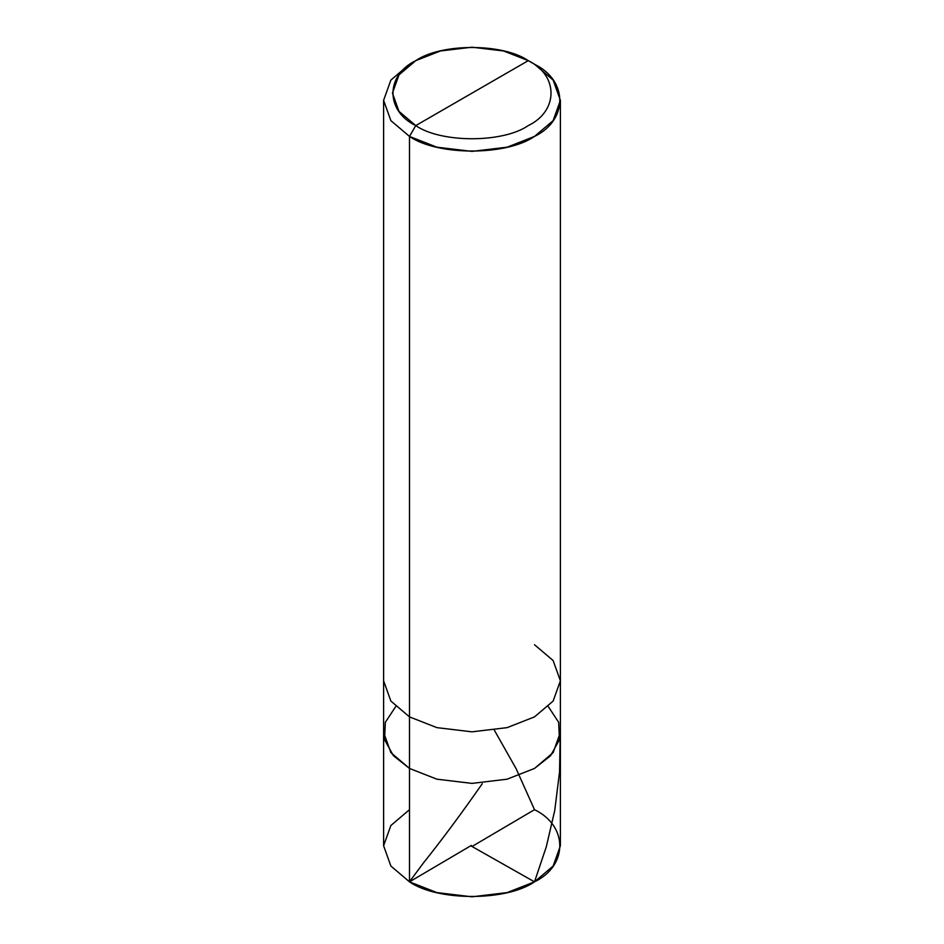 <?xml version="1.0" encoding="UTF-8"?>
<svg xmlns="http://www.w3.org/2000/svg" width="944" height="944" viewBox="0 0 944 944"><rect width="100%" height="100%" fill="white"/><g stroke="black" fill="none" stroke-linecap="round" stroke-linejoin="round"><path stroke-width="1.42" d="M534.505 644.717L553.125 660.54L560.394 680.801L553.125 701.073L534.505 716.885L507.105 727.635L472 731.836L436.895 727.635L409.495 716.885L409.495 768.44L390.875 752.628L383.606 732.355L390.875 752.628L409.495 768.44L436.895 779.189L472 783.39L507.105 779.189L534.505 768.44L550.541 755.766L559.485 739.624L558.647 722.278L548.287 706.584L558.647 722.278L559.485 739.624L550.541 755.766L534.505 768.44L507.105 779.189L472 783.39L436.895 779.189L409.495 768.44L409.495 716.885L436.895 727.635L472 731.836L507.105 727.635L534.505 716.885L553.125 701.073L560.394 680.801L560.394 845.765L553.125 866.037L534.505 881.849L507.105 892.599L472 896.8L436.895 892.599L409.495 881.849L409.495 768.44L393.459 755.766L384.515 739.624L385.353 722.278L395.713 706.584L385.353 722.278L384.515 739.624L393.459 755.766L409.495 768.44L436.895 779.189L472 783.39L507.105 779.189L534.505 768.44L553.125 752.628L560.394 732.355L553.125 752.628L534.505 768.44L507.105 779.189L472 783.39L436.895 779.189L409.495 768.44L409.495 881.849C437.627 901.319 506.373 901.319 534.505 881.849C568.217 865.613 568.217 825.929 534.505 809.681M409.495 809.681L390.875 825.504L383.606 845.765L390.875 866.037L409.495 881.849L390.875 866.037L383.606 845.765L383.606 680.801L390.875 701.073L409.495 716.885L409.495 136.432L436.895 147.181L472 151.382L507.105 147.181L534.505 136.432L553.125 120.62L560.394 100.347L553.125 80.075L534.505 64.263C568.217 80.5 568.217 120.195 534.505 136.432C506.373 155.902 437.627 155.902 409.495 136.432L415.749 125.599C385.4 110.991 385.4 75.272 415.749 60.652C441.06 43.129 502.94 43.129 528.251 60.652L415.749 125.599C441.06 143.122 502.94 143.122 528.251 125.599C558.6 110.991 558.6 75.272 528.251 60.652L534.505 64.263L528.251 60.652C558.6 75.272 558.6 110.991 528.251 125.599C502.94 143.122 441.06 143.122 415.749 125.599L528.251 60.652L503.6 50.976L472 47.2L440.4 50.976L415.749 60.652L398.993 74.883L392.444 93.126L398.993 111.368L415.749 125.599L409.495 136.432L409.495 716.885L390.875 701.073L383.606 680.801L383.606 100.347L390.875 120.62L409.495 136.432L390.875 120.62L383.606 100.347L390.875 80.075L409.495 64.263L390.875 80.075L383.606 100.347M471.375 845.411L410.758 881.106C409.59 881.625 409.861 880.894 411.584 878.923L423.526 862.828C441.473 840.443 461.05 814.082 482.254 783.744M471.386 846.131L534.505 881.849L546.305 846.768L554.753 810.424L559.556 771.838L560.193 735.777M472.625 846.131L534.505 809.681L516.156 768.77L494.349 730.184M560.394 680.801L560.394 100.347M534.505 64.263L528.251 60.652M409.495 64.263L415.749 60.652"/></g></svg>
